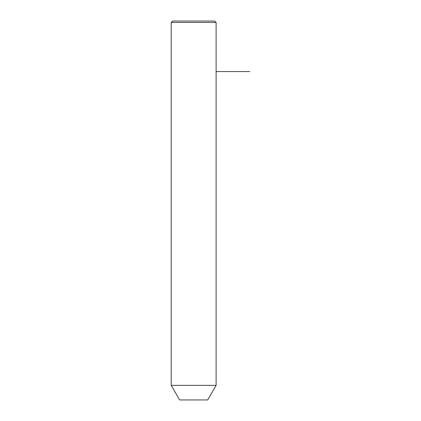 <?xml version="1.0" encoding="UTF-8"?>
<svg xmlns="http://www.w3.org/2000/svg" width="421" height="421" viewBox="0 0 421 421"><rect width="100%" height="100%" fill="white"/><g stroke="black" fill="none" stroke-linecap="round" stroke-linejoin="round"><path stroke-width="0.63" d="M173.957 385.368L216.115 385.368L216.115 22.455L171.205 22.455L171.205 385.368L173.957 385.368M171.205 385.368L179.625 399.95L207.695 399.95L216.115 385.368M171.205 22.455L172.61 21.05L214.71 21.05L216.115 22.455M216.115 71.57L249.795 71.57"/></g></svg>
